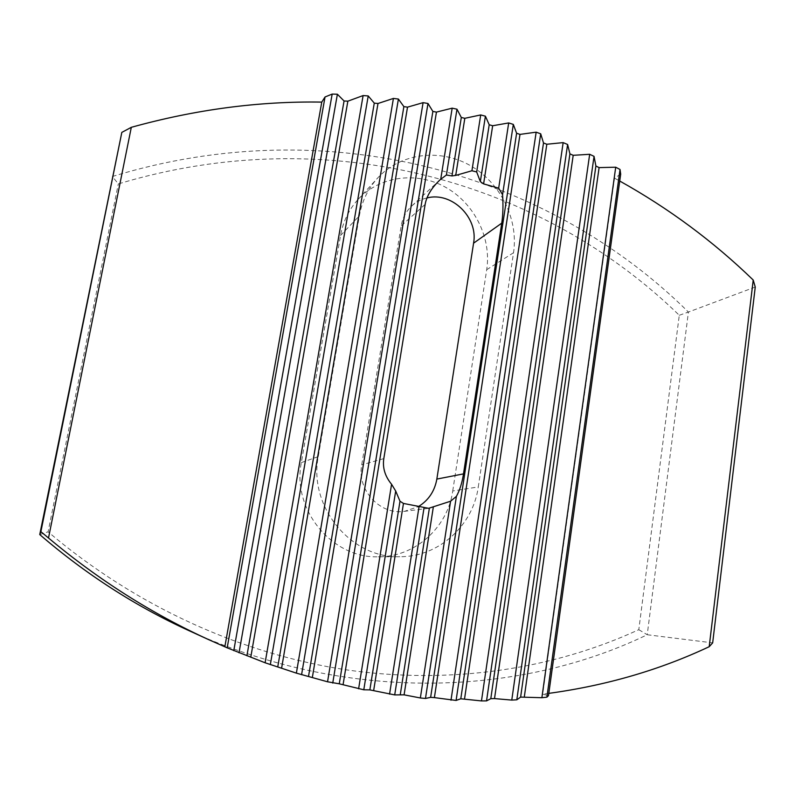 <?xml version="1.0" encoding="UTF-8"?>
<svg xmlns="http://www.w3.org/2000/svg" width="795" height="795" viewBox="0 0 795 795"><rect width="100%" height="100%" fill="white"/><g stroke="black" fill="none" stroke-linecap="round" stroke-linejoin="round"><path stroke-width="0.6" stroke-dasharray="3.98 2.98" d="M426.955 197.955C421.181 199.306 416.123 201.97 411.77 205.955C406.106 211.281 402.578 217.919 401.187 225.879L361.715 464.846C356.746 489.988 380.139 515.269 404.446 511.344L418.2 506.723M755.25 287.045L688.42 312.047C549.186 174.344 330.362 109.78 112.363 176.49L118.316 183.913C330.084 120.134 542.737 182.164 679.278 315.277L638.802 629.69C553.151 669.132 451.421 684.972 346.759 669.907C242.207 654.166 136.263 606.784 48.097 531.825L118.316 183.913M188.932 630.634C345.785 702.532 517.237 697.424 647.229 634.748L712.668 642.867M638.802 629.69L647.229 634.748L688.42 312.047L679.278 315.277M452.733 491.002L486.709 269.694C491.628 237.824 474.347 203.172 445.448 187.193C416.63 171.124 379.463 176.013 357.869 199.694C348.806 209.741 343.033 221.656 340.548 235.459L301.345 462.601C291.825 509.704 332.101 558.488 378.291 556.798C414.99 557.146 447.714 527.482 452.733 491.002L478.282 486.928L513.53 252.74C518.618 219.062 500.353 182.383 469.895 165.34C439.506 148.208 400.332 153.157 377.575 178.11C368.025 188.693 361.954 201.284 359.35 215.882L318.268 456.618C308.261 506.644 351.002 558.507 399.835 556.709C438.631 557.076 473.085 525.594 478.282 486.928M620.686 174.155L614.515 178.169L542.717 694.144L548.49 695.675M548.808 693.369L542.717 694.144M614.515 178.169L619.732 181.031M39.75 534.578L48.097 531.825M383.806 458.616L361.715 464.846M425.136 204.404L401.187 225.879M486.709 269.694L513.53 252.74M340.548 235.459L359.35 215.882M301.345 462.601L318.268 456.618M428.634 508.313L404.446 511.344M440.341 179.551L411.77 205.955M357.869 199.694L377.575 178.11M378.291 556.798L399.835 556.709"/><path stroke-width="1.19" d="M395.691 491.032L399.994 501.218L403.463 503.444L428.634 508.313L450.586 501.218L456.4 496.368C459.739 490.356 462.104 482.863 463.505 473.88L501.754 223.147C503.026 214.65 503.285 205.17 502.559 194.686L498.674 188.167L483.608 183.893L480.339 181.608L476.672 171.958L471.922 170.756L455.724 175.407L451.967 175.934L446.412 175.019L440.341 179.551C431.685 187.68 426.617 195.958 425.136 204.404L383.806 458.616C382.425 467.758 385.009 476.304 391.577 484.274L395.691 491.032L363.792 689.792L369.854 689.891L394.708 694.909L404.099 694.84L420.356 697.97L425.484 698.457L430.632 697.354L434.398 697.613L456.091 700.445L460.792 698.785L481.472 700.922L486.54 700.892L490.793 698.696L494.52 698.586L511.771 700.087L516.81 699.799L520.626 697.096L541.882 697.712L546.89 697.165L548.49 695.675L620.686 174.155L620.03 169.484L615.718 167.208L599.102 167.606L595.892 166.006L594.044 156.357L589.671 154.29L573.195 155.313L569.926 153.872L567.61 144.481L563.158 142.613L546.821 144.253L543.502 142.961L540.709 133.828L536.168 132.169L519.99 134.395L516.611 133.252L513.312 124.398L508.691 122.937L492.661 125.749L489.213 124.755L485.407 116.189L480.707 114.937L464.817 118.306L461.309 117.471L456.976 109.203L452.176 108.16L436.445 112.105L432.868 111.419L427.988 103.479L423.089 102.654L407.517 107.146L403.87 106.619L398.404 99.047L393.416 98.431L377.993 103.489L374.276 103.131L368.224 95.947L363.116 95.559L347.862 101.174L344.056 100.985L337.388 94.227L332.171 94.078L325.036 96.98L227.181 647.836L208.747 639.677C151.875 613.74 98.461 579.843 48.505 537.996L40.883 531.696L39.75 534.578C85.86 574.268 135.587 606.287 188.932 630.634L208.747 639.677M418.2 506.723C428.475 500.443 434.686 491.231 436.843 479.077L473.572 243.191C478.51 217.592 451.669 191.337 426.955 197.955M709.2 646.703L753.223 280.039L755.25 287.045L712.668 642.867L709.2 646.703C659.83 669.927 606.366 685.489 548.808 693.369M40.883 531.696L121.824 132.387L131.314 127.319C195.55 109.491 259.041 101.084 321.766 102.098L224.846 646.772M39.75 534.578L121.824 132.387M131.314 127.319L48.505 537.996M321.766 102.098L325.036 96.98M619.732 181.031C668.893 208.439 713.383 241.442 753.223 280.039M227.181 647.836L265.113 662.782L296.376 673.136L327.55 681.792L339.266 683.809L363.792 689.792M420.356 697.97L450.586 501.218M394.708 694.909L424.043 507.737M389.56 694.164L419.035 506.822M498.674 188.167L508.691 122.937M476.672 171.958L485.407 116.189M471.922 170.756L480.707 114.937M440.728 179.193L452.176 108.16M358.615 688.788L391.577 484.274M332.747 683.074L427.988 103.479M327.55 681.792L423.089 102.654M301.583 674.697L398.404 99.047M296.376 673.136L393.416 98.431M270.33 664.63L368.224 95.947M265.113 662.782L363.116 95.559M239.017 652.814L337.388 94.227M233.78 650.658L332.171 94.078M446.412 175.019L456.976 109.203M425.484 698.457L456.4 496.368M502.559 194.686L513.312 124.398M450.994 700.216L536.168 132.169M481.472 700.922L563.158 142.613M456.091 700.445L540.709 133.828M511.771 700.087L589.671 154.29M486.54 700.892L567.61 144.481M541.882 697.712L615.718 167.208M516.81 699.799L594.044 156.357M546.89 697.165L620.03 169.484M463.505 473.88L436.843 479.077M501.754 223.147L473.572 243.191M404.099 694.84L433.275 507.329M400.312 694.393L429.37 508.194M480.339 181.608L489.213 124.755M483.608 183.893L492.661 125.749M373.66 690.537L403.463 503.444M369.854 689.891L399.994 501.218M343.082 684.654L436.445 112.105M339.266 683.809L432.868 111.419M312.395 677.181L407.517 107.146M308.569 676.128L403.87 106.619M281.619 668.058L377.993 103.489M277.773 666.796L374.276 103.131M250.763 657.236L347.862 101.174M246.907 655.756L344.056 100.985M451.967 175.934L461.309 117.471M455.724 175.407L464.817 118.306M430.632 697.354L516.611 133.252M434.398 697.613L519.99 134.395M464.548 698.855L546.821 144.253M460.792 698.785L543.502 142.961M494.52 698.586L573.195 155.313M490.793 698.696L569.926 153.872M524.332 696.798L599.102 167.606M520.626 697.096L595.892 166.006"/></g></svg>
